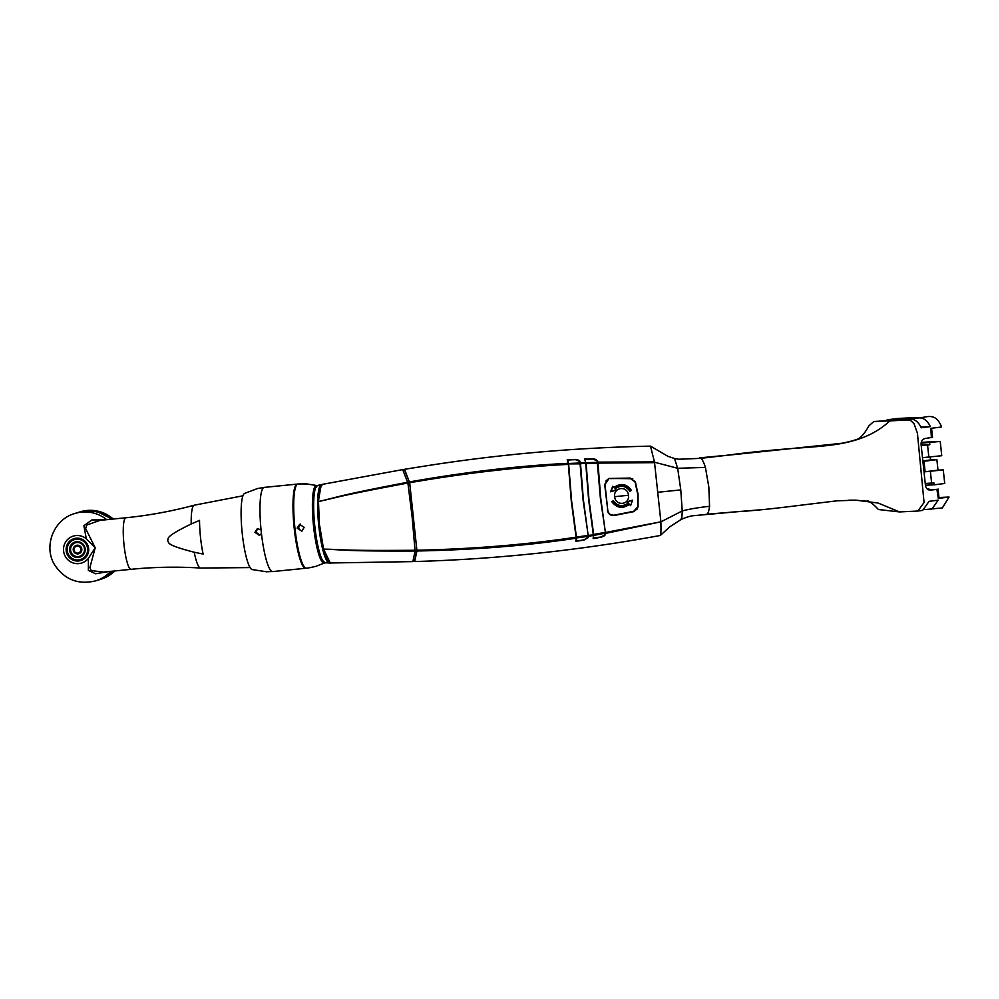 <?xml version="1.0" encoding="UTF-8"?>
<svg xmlns="http://www.w3.org/2000/svg" width="999" height="999" viewBox="0 0 999 999"><rect width="100%" height="100%" fill="white"/><g stroke="black" fill="none" stroke-linecap="round" stroke-linejoin="round"><path stroke-width="1.5" d="M191.209 523.951L199.538 520.392A32.905 5.769 -95.7 0 0 200.524 537.474A32.905 5.769 -95.7 0 0 203.122 554.07L194.218 552.235C164.123 544.443 169.593 542.707 167.595 540.609C169.131 538.149 163.386 537.562 191.209 523.951A31.593 5.532 -95.7 0 1 194.218 505.207C171.778 511.251 149.001 515.434 125.862 517.769L100.05 520.354L86.838 524.999L85.614 528.521L95.192 547.802L86.339 538.873L83.879 525.711L91.883 519.942L105.232 519.83M125.862 517.769A25.912 4.545 -95.7 0 0 124.026 544.905A25.912 4.545 84.3 0 0 131.044 569.318L103.471 572.09L91.296 570.566L89.86 567.682L95.192 547.802L88.399 558.291L88.362 570.379L95.579 573.763L108.604 571.578M86.339 538.873A14.098 13.874 -107.1 0 0 66.646 540.584A14.098 13.874 -107.1 0 0 68.769 560.539A14.098 13.874 -107.1 0 0 88.399 558.291M66.184 550.711A11.451 11.276 72.9 0 1 74.038 538.636A11.451 11.276 72.9 0 1 88.636 548.463A11.451 11.276 72.9 0 1 80.782 560.539A11.451 11.276 72.9 0 1 66.184 550.711M80.869 560.501A11.451 11.276 72.9 0 1 66.371 550.661A11.451 11.276 72.9 0 1 74.126 538.611M69.643 550.362A7.93 7.805 72.9 0 1 76.573 541.708A7.93 7.805 72.9 0 1 85.177 548.801A7.93 7.805 -107.1 0 1 78.247 557.467A7.93 7.805 -107.1 0 1 69.643 550.362M70.579 550.249A7.093 6.981 72.9 0 1 76.773 542.507A7.093 6.981 72.9 0 1 84.478 548.851A7.093 6.981 -107.1 0 1 78.284 556.593A7.093 6.981 -107.1 0 1 70.579 550.249M73.252 549.974A4.371 4.296 72.9 0 1 77.073 545.217A4.371 4.296 72.9 0 1 81.806 549.125A4.371 4.296 -107.1 0 1 77.997 553.883A4.371 4.296 -107.1 0 1 73.252 549.974M73.951 549.937A3.521 3.472 72.9 0 1 77.035 546.078A3.521 3.472 72.9 0 1 80.869 549.238A3.521 3.472 -107.1 0 1 77.785 553.084A3.521 3.472 -107.1 0 1 73.951 549.937M113.424 571.091A35.252 34.678 72.9 0 1 99.138 579.782L95.667 580.844A35.252 34.678 -107.1 0 0 110.727 571.366M106.756 519.68A35.252 34.678 72.9 0 0 74.913 513.474L78.372 512.4A35.252 34.678 72.9 0 1 110.989 519.255A34.715 34.166 -107.1 0 0 110.402 518.768M78.671 512.312A35.252 34.678 72.9 0 1 78.971 512.225A35.252 34.678 72.9 0 1 111.726 519.18M113.886 571.041A35.252 34.678 72.9 0 1 99.438 579.682M112.263 519.13A35.252 34.678 -107.1 0 0 79.421 512.075A35.252 34.678 -107.1 0 0 79.396 512.087M99.738 579.595L114.198 571.016A35.252 34.678 72.9 0 1 100.125 579.47A35.252 34.678 -107.1 0 0 100.187 579.457A35.252 34.678 -107.1 0 0 114.236 571.003M113.237 519.03A35.252 34.678 -107.1 0 0 80.22 511.838L79.421 512.075M100.187 579.457L100.986 579.208A35.252 34.678 -107.1 0 0 114.848 570.953M576.186 537.974L587.862 536.376L587.762 537.637L583.928 539.885L576.236 541.058L576.423 537.137L587.774 535.402L587.762 537.637M660.851 521.441L654.47 461.913L597.877 462.112L600.724 498.089L605.382 532.479L661.013 521.79L605.481 533.416L605.394 534.602L601.311 537.2L593.144 538.611L593.406 535.476L588.236 536.313L588.124 537.687L584.015 540.084L575.886 541.321L576.086 536.863M576.411 536.987L571.628 501.036L568.681 464.51L567.594 460.027L575.362 459.652L579.62 461.351L580.007 462.749L583.054 499.875L588.124 534.865M587.749 535.014L588.186 536.076L588.161 535.239M571.628 501.036L576.098 536.875L571.341 501.048L568.681 464.51M654.47 461.913L650.474 446.141C574.924 447.689 500.424 454.22 426.998 465.721L404.495 469.305L409.677 482.717L416.883 550.224C473.251 549 526.323 544.655 576.086 537.187L576.173 537.649M576.086 537.187L571.278 501.061L568.306 463.898L580.544 463.836L580.394 462.974M416.883 550.224L416.895 550.998C474.575 549.887 527.659 545.616 576.173 538.174M416.895 550.998L414.672 561.538L414.011 561.126M414.997 550.062L416.82 550.024L409.665 482.892L404.545 469.742L402.759 470.042M416.82 550.024L414.635 561.101L412.824 561.163M409.677 482.717C465.159 473.114 518.044 467.008 568.319 464.373M568.306 463.898L568.194 463.324C519.143 465.734 466.258 471.928 409.528 481.905M678.858 459.24L700.674 458.354L678.858 459.24L674.6 458.541L667.919 456.318L650.636 446.203M597.877 462.112L597.527 460.801L592.944 458.803L584.665 459.041L585.626 462.525L580.382 462.737L579.969 461.213L575.412 459.415L567.195 459.815L568.194 463.324M660.888 522.14C661.113 531.468 660.876 535.914 660.164 535.476M848.863 500.187L855.756 500.162L836.825 500.836L798.413 505.494C773.263 508.703 753.221 510.751 738.298 511.638L694.268 515.621C690.983 515.796 686.663 517.057 681.268 519.393L670.117 526.598L660.239 535.489C578.346 550.524 496.491 559.215 414.672 561.538M605.369 532.03L600.374 498.126L597.19 460.939L592.907 459.065L585.077 459.278L585.626 462.525M597.527 461.076L596.69 460.139M585.801 463.673L598.026 463.174L597.527 460.801M605.481 533.416L605.382 532.479M605.007 532.18L605.032 534.552L601.223 536.987L593.131 538.036M605.406 532.367L605.394 534.602M605.319 534.378L604.832 535.152M580.382 462.737L580.506 463.773L585.739 463.086M597.19 460.939L597.564 461.163C595.766 459.278 594.23 458.566 592.931 459.016L584.765 459.627M597.564 461.151L597.877 462.337L585.676 462.737M586.126 463.698L588.935 499.288L593.656 534.453L605.406 532.38L605.032 534.552M585.801 463.711L588.648 499.3L593.344 534.353L593.743 535.414L605.419 533.129M593.406 535.264L593.506 538.324L601.223 536.987M588.935 499.288L593.406 535.476M588.236 536.313L588.149 535.339L593.406 534.952M588.149 535.339L583.391 499.85L580.506 463.773M585.751 463.548L588.586 499.325L593.319 534.515M300.612 524.075L298.551 527.672L300.299 530.369L302.297 530.881M308.816 567.894L315.684 566.408L324.563 562.961A38.998 6.831 -95.7 0 1 313.561 526.348A38.998 6.831 -95.7 0 1 316.795 485.539L306.181 483.828L297.914 484.016A42.295 7.418 -95.7 0 1 297.939 484.016A42.295 7.418 -95.7 0 0 294.967 528.321A42.295 7.418 84.3 0 0 306.418 568.194L308.853 567.882M304.208 527.372L301.748 531.106L297.165 528.109L299.638 524.375L304.208 527.372M299.85 483.928L306.893 483.966M316.97 485.689L316.546 485.726A38.749 6.793 84.3 0 0 313.948 526.298A38.749 6.793 84.3 0 0 324.275 562.824L324.712 562.774M319.443 525.761L318.494 501.535L319.443 525.761L323.326 548.926L319.443 525.761L318.281 501.71L321.079 485.452M323.351 549.013L328.783 562.187M415.072 551.023L412.874 561.6L330.269 562.986C329.483 565.122 327.16 560.451 323.326 548.975L323.564 549.113C346.491 549.912 342.982 551.261 415.072 551.023L412.125 516.833L407.892 483.029L402.709 469.592L322.39 484.365L319.742 489.185L318.506 501.535C340.784 496.391 337.063 495.791 407.742 482.23M319.692 525.749L323.564 549.113L330.269 562.986M323.326 548.926L323.564 549.113C346.328 549.587 341.408 550.849 415.06 550.262M318.294 501.76L318.494 501.535C340.696 496.753 335.614 496.528 407.892 483.029M407.867 483.204L409.665 482.892M415.01 550.636L416.833 550.599M407.754 482.604L409.553 482.292M257.804 528.508L255.844 532.055L259.852 535.177M257.642 488.486L264.51 487.4L257.642 488.486L244.48 493.469A38.337 6.718 -95.7 0 0 242.245 533.478A38.337 6.718 84.3 0 0 252.123 569.555L266.97 571.84M261.051 529.857L261.451 533.553L259.39 535.364L254.932 532.33L257.317 528.621L261.051 529.857A42.295 7.418 -95.7 0 1 263.674 487.587M306.019 568.181A42.295 7.418 -95.7 0 1 305.682 568.269A42.295 7.418 -95.7 0 1 294.23 528.396A42.295 7.418 -95.7 0 1 297.227 484.09A42.295 7.418 -95.7 0 1 297.577 484.103M266.521 571.765L273.476 571.465M296.666 484.827L296.366 485.202A41.946 7.355 84.3 0 0 294.63 528.346A41.946 7.355 84.3 0 0 304.62 567.345L304.982 567.657A42.295 7.418 -95.7 0 1 294.917 528.334A42.295 7.418 -95.7 0 1 296.666 484.827A42.295 7.418 -95.7 0 1 297.914 484.016M306.418 568.194L306.368 568.194A42.295 7.418 -95.7 0 1 306.368 568.194A42.295 7.418 -95.7 0 1 304.982 567.657M588.036 537.474L587.599 538.136M575.412 459.415L575.436 459.615C577.16 459.303 578.696 459.965 580.007 461.563L580.382 462.974L568.244 463.524M579.183 460.639L579.969 461.488M661.013 521.79L682.23 510.951C681.98 518.094 681.555 520.791 680.981 519.018M658.104 492.245L680.781 489.897L682.23 510.951C689.098 509.103 698.214 507.554 709.565 506.293C708.89 511.438 707.916 514.085 706.63 514.235L730.544 512.25M654.657 462.25L677.672 468.294L674.537 458.603M680.781 489.897L677.672 468.294L705.419 467.407C703.608 461.863 702.022 458.841 700.674 458.354L724.512 455.581C748.451 452.272 775.686 449.575 806.218 447.49C834.664 445.129 865.708 443.369 889.884 420.854L873.813 421.528L868.955 425.786C865.434 432.23 861.85 436.613 858.241 438.948L858.903 438.524C860.539 437.849 855.494 440.621 841.72 443.294L724.512 455.581M611.126 514.835L614.71 515.347L633.791 511.638L638.061 506.943L638.074 494.293L635.376 481.855L630.207 478.071L608.703 478.484L604.67 484.478L607.792 510.464M597.989 463.111L654.582 462.649M608.953 478.409L605.844 481.068M632.754 478.708L610.726 478.434M607.454 510.564C608.341 514.148 610.601 515.784 614.223 515.496L634.54 511.426M610.239 478.583L630.194 478.421L635.052 481.968L637.724 494.33L637.712 506.905L633.703 511.301L637.474 508.866M633.703 511.301L614.135 515.159C610.751 515.434 608.641 513.898 607.804 510.539L605.019 484.428L608.803 478.808M614.61 496.678C615.609 506.481 629.707 505.069 628.496 495.267C627.609 485.414 613.511 486.875 614.61 496.678L628.496 495.267M613.211 500.699C617.507 506.268 622.502 507.067 628.159 503.084L626.947 501.798L632.567 500.162L630.594 505.656L629.382 504.37C622.702 509.078 616.808 508.141 611.688 501.548L613.311 500.861C617.782 506.468 622.864 507.192 628.533 503.046L627.384 501.823L632.467 500.349L630.694 505.319L629.532 504.108C623.051 508.841 617.22 508.004 612.05 501.56L613.311 500.861M612.712 486.238L613.873 487.537C620.691 482.792 626.56 483.741 631.455 490.384L629.932 491.246C625.761 485.626 620.804 484.827 615.047 488.836L616.221 490.134L610.589 491.77L612.712 486.238L614.023 487.712C620.704 482.929 626.498 483.791 631.393 490.284L630.132 490.984C625.824 485.339 620.779 484.602 614.984 488.786L616.096 490.01L611.001 491.496L612.911 486.476M699.4 457.904L724.325 455.482M924.837 509.59L942.369 507.917L949.05 497.052L938.286 498.426L936.912 489.348L930.743 490.122C927.734 490.172 925.948 488.486 925.411 485.052L921.115 444.767C920.916 441.271 922.289 439.173 925.236 438.461L932.542 437.325L931.567 428.259M927.522 489.223L928.97 489.035L927.384 489.11M936.912 489.348L928.92 489.96M925.424 485.227L934.115 484.827L933.903 482.904L925.299 483.479M943.268 469.905L937.999 470.142L936.875 459.64L923.988 461.276L925.111 471.778L943.268 469.905L944.717 483.479L934.115 484.827M936.875 459.64L930.544 459.927L930.256 457.18M921.228 442.32L940.234 441.446L941.757 455.719L922.776 457.629M925.111 471.778L937.999 470.142M930.394 471.54L931.63 483.191M928.87 457.355L927.559 445.005L921.19 445.292M923.988 461.276L923.201 461.313M940.234 441.446L921.078 443.181M927.559 445.005L929.832 444.717L929.632 442.794M921.165 445.117L929.832 444.717M923.151 460.864L930.544 459.927M904.507 418.993L915.121 417.644L898.313 418.419L887.711 419.767L904.507 418.993C912.924 421.178 922.976 411.313 930.331 426.61L921.24 427.759C913.873 412.475 903.833 422.327 895.416 420.142L873.813 421.528M885.514 420.604L887.711 419.767M855.756 500.162L878.084 503.034L899.587 511.925L878.383 509.515C874.2 504.907 870.504 501.923 867.269 500.549M730.556 512.237L762.187 509.652M895.416 420.142L889.884 420.854C912.761 420.005 908.503 418.469 914.06 423.788L917.419 433.191L924.063 502.509L917.856 511.026L922.664 510.414L929.082 501.323L938.186 500.174L931.755 509.265M709.565 506.293L708.84 487.075L705.419 467.407M899.587 511.925L917.856 511.026M915.121 417.644C923.7 419.905 934.614 409.253 941.582 426.998L930.806 428.359L931.405 437.674M920.941 427.035L930.331 426.61M938.049 488.998L939.035 498.189L938.286 498.426M938.96 497.514L949.05 497.052M939.023 498.064L941.495 497.764L938.998 497.889M928.97 489.035L929.07 489.947M194.218 552.235A31.593 5.532 84.3 0 0 200.524 568.044C177.335 566.57 154.171 567.007 131.044 569.318M67.22 550.611A10.402 10.227 72.9 0 1 76.311 539.248A10.402 10.227 72.9 0 1 87.6 548.563A10.402 10.227 -107.1 0 1 78.509 559.915A10.402 10.227 -107.1 0 1 67.22 550.611M79.358 512.1A35.252 34.678 72.9 0 1 112.2 519.13L96.641 511.351L78.971 512.225M588.186 536.013L588.086 537.337L583.928 539.885M584.015 540.084L575.923 540.934M598.026 463.174L597.877 462.387M605.357 534.203L605.357 534.253C605.094 535.564 603.721 536.488 601.248 537.012L601.311 537.2M579.969 461.213L580.394 463.024M315.197 488.174A38.399 6.731 84.3 0 0 314.26 524.887A38.399 6.731 84.3 0 0 322.477 560.676M316.084 486.738A38.349 6.718 84.3 0 0 314.46 526.236A38.349 6.718 84.3 0 0 323.639 561.925M325.174 562.849L322.128 560.089C318.831 553.596 316.271 542.32 314.448 526.236C312.737 508.878 312.924 496.403 314.985 488.798L317.407 485.514A38.874 6.818 84.3 0 0 314.81 526.211A38.874 6.818 84.3 0 0 325.174 562.849L329.807 562.924M317.407 485.514L321.416 484.565A39.411 6.906 84.3 0 0 318.781 525.836A39.411 6.906 84.3 0 0 329.283 562.986M323.526 548.951A38.187 6.693 84.3 0 0 324.001 550.724M261.451 533.553A42.295 7.418 84.3 0 0 272.627 571.578M242.919 495.791L194.218 505.207M250.137 567.582L200.524 568.044M74.913 513.474C53.684 519.193 42.932 546.615 54.845 565.172C64.86 579.77 78.459 584.989 95.667 580.844M80.969 560.476C73.102 561.8 68.232 558.528 66.346 550.661C66.121 544.73 68.744 540.696 74.213 538.586M588.648 499.3L585.826 463.861M318.281 501.71C319.156 485.739 320.716 484.952 322.39 484.365M297.227 484.09L264.435 487.375M305.682 568.269L272.889 571.553M580.382 462.974L580.544 463.836M571.341 501.048L568.394 464.672M567.619 459.99L575.399 459.615M869.704 501.486L855.806 500.174M694.367 515.646L705.956 514.448"/></g></svg>
